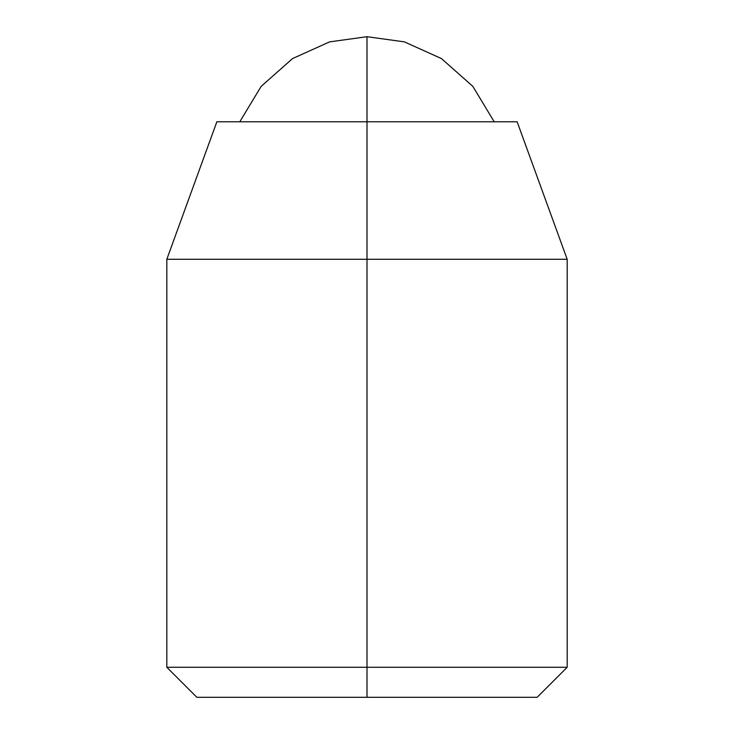 <?xml version="1.0" encoding="UTF-8"?>
<svg xmlns="http://www.w3.org/2000/svg" width="734" height="734" viewBox="0 0 734 734"><rect width="100%" height="100%" fill="white"/><g stroke="black" fill="none" stroke-linecap="round" stroke-linejoin="round"><path stroke-width="1.1" d="M494.202 121.78L472.834 86.355L441.428 58.564L404.388 41.875L367 36.7L367 121.78L367 36.7L329.612 41.875L292.572 58.564L261.166 86.355L239.798 121.78L261.166 86.355L292.572 58.564L329.612 41.875L367 36.7L404.388 41.875L441.428 58.564L472.834 86.355L494.202 121.78M517.14 121.78L367 121.78L367 259.276L567.18 259.276L367 259.276L367 667.27L567.18 667.27L367 667.27L367 697.3L537.15 697.3L196.85 697.3L367 697.3L196.85 697.3L166.82 667.27L367 667.27L166.82 667.27L166.82 259.276L367 259.276L166.82 259.276L216.86 121.78L517.14 121.78L567.18 259.276L567.18 667.27L537.15 697.3L367 697.3L367 121.78L216.86 121.78"/></g></svg>
